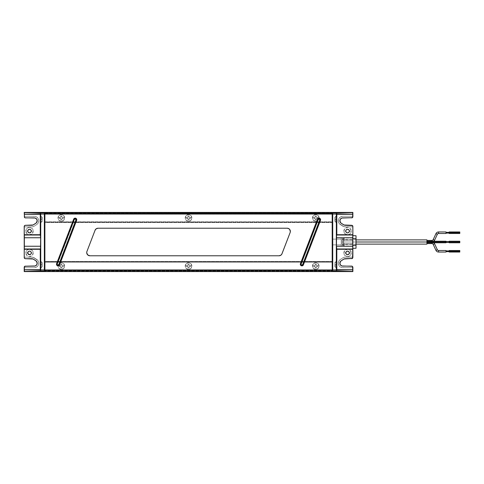 <?xml version="1.0" encoding="UTF-8"?>
<svg xmlns="http://www.w3.org/2000/svg" width="484" height="484" viewBox="0 0 484 484"><rect width="100%" height="100%" fill="white"/><g stroke="black" fill="none" stroke-linecap="round" stroke-linejoin="round"><path stroke-width="0.36" stroke-dasharray="2.42 1.81" d="M61.317 262.848A3.219 3.219 0 0 1 64.535 266.067L62.061 265.51L61.764 264.107L60.869 264.107L60.573 265.51L58.098 266.067A3.219 3.219 0 0 1 61.317 262.848A3.219 3.219 0 0 0 58.098 266.067A3.219 3.219 0 0 0 61.317 269.286L61.317 269.406A3.34 3.34 0 0 1 57.983 265.855A3.34 3.34 0 0 1 61.317 262.727L61.317 262.727A3.34 3.34 0 0 1 64.656 266.067A3.34 3.34 0 0 1 61.317 269.406L61.317 269.286A3.219 3.219 0 0 1 58.098 266.067L60.458 265.571L60.869 264.107L61.764 264.107L61.813 265.208L63.277 265.619L63.277 266.509L61.958 266.708L61.764 268.027L60.869 268.027L60.675 266.708L59.357 266.509L59.357 265.619L59.357 266.509L60.204 266.509A0.665 0.665 0 0 1 60.869 267.18L60.869 268.027L61.764 268.027L61.764 267.18A0.665 0.665 0 0 1 62.43 266.509L63.277 266.509L63.277 265.619L62.43 265.619A0.665 0.665 0 0 1 61.764 264.954L61.764 264.107L60.869 264.107L61.764 264.107L61.958 265.426L63.277 265.619L63.277 266.509L61.958 266.708L61.764 268.027L60.869 268.027L60.675 266.708L59.357 266.509L59.357 266.067L59.357 266.509L60.76 266.805L60.869 268.027L61.764 268.027L62.061 266.623L64.535 266.067A3.219 3.219 0 0 1 61.317 269.286A3.219 3.219 0 0 0 64.535 266.067A3.219 3.219 0 0 0 61.317 262.848M315.762 262.848A3.219 3.219 0 0 1 318.98 266.067L316.5 265.51L316.203 264.107L315.314 264.107L315.017 265.51L312.543 266.067A3.219 3.219 0 0 1 315.762 262.848A3.219 3.219 0 0 0 312.543 266.067A3.219 3.219 0 0 0 315.762 269.286L315.762 269.406A3.34 3.34 0 0 1 312.422 266.067A3.34 3.34 0 0 1 315.762 262.727L315.762 262.727A3.34 3.34 0 0 1 319.101 266.067A3.34 3.34 0 0 1 315.762 269.406L315.762 269.286A3.219 3.219 0 0 1 312.543 266.067L314.902 265.571L315.314 264.107L316.203 264.107L316.258 265.208L317.722 265.619L317.722 266.509L316.403 266.708L316.203 268.027L315.314 268.027L315.12 266.708L313.795 266.509L313.795 265.619L313.795 266.509L314.648 266.509A0.665 0.665 0 0 1 315.314 267.18L315.314 268.027L316.203 268.027L316.203 267.18A0.665 0.665 0 0 1 316.875 266.509L317.722 266.509L317.722 265.619L316.875 265.619A0.665 0.665 0 0 1 316.203 264.954L316.203 264.107L315.314 264.107L316.203 264.107L316.403 265.426L317.722 265.619L317.722 266.509L316.403 266.708L316.203 268.027L315.314 268.027L315.12 266.708L313.795 266.509L313.795 266.067L313.795 266.509L315.199 266.805L315.314 268.027L316.203 268.027L316.5 266.623L318.98 266.067A3.219 3.219 0 0 1 315.762 269.286A3.219 3.219 0 0 0 318.98 266.067A3.219 3.219 0 0 0 315.762 262.848M188.536 262.848A3.219 3.219 0 0 1 191.755 266.067L189.28 265.51L188.984 264.107L188.094 264.107L187.798 265.51L185.318 266.067A3.219 3.219 0 0 1 188.536 262.848A3.219 3.219 0 0 0 185.318 266.067A3.219 3.219 0 0 0 188.536 269.286L188.536 269.406A3.34 3.34 0 0 1 185.197 266.067A3.34 3.34 0 0 1 188.536 262.727L188.536 262.727A3.34 3.34 0 0 1 191.876 266.067A3.34 3.34 0 0 1 188.536 269.406L188.536 269.286A3.219 3.219 0 0 1 185.318 266.067L187.683 265.571L188.094 264.107L188.984 264.107L189.032 265.208L190.502 265.619L190.502 266.509L189.177 266.708L188.984 268.027L188.094 268.027L187.895 266.708L186.576 266.509L186.576 265.619L186.576 266.509L187.423 266.509A0.665 0.665 0 0 1 188.094 267.18L188.094 268.027L188.984 268.027L188.984 267.18A0.665 0.665 0 0 1 189.649 266.509L190.502 266.509L190.502 265.619L189.649 265.619A0.665 0.665 0 0 1 188.984 264.954L188.984 264.107L188.094 264.107L188.984 264.107L189.177 265.426L190.502 265.619L190.502 266.509L189.177 266.708L188.984 268.027L188.094 268.027L187.895 266.708L186.576 266.509L186.576 266.067L186.576 266.509L187.98 266.805L188.094 268.027L188.984 268.027L189.28 266.623L191.755 266.067A3.219 3.219 0 0 1 188.536 269.286A3.219 3.219 0 0 0 191.755 266.067A3.219 3.219 0 0 0 188.536 262.848M188.536 214.714A3.219 3.219 0 0 1 191.755 217.933L189.28 217.376L188.984 215.973L188.094 215.973L187.798 217.376L185.318 217.933A3.219 3.219 0 0 1 188.536 214.714A3.219 3.219 0 0 0 185.318 217.933A3.219 3.219 0 0 0 188.536 221.152L188.536 221.273A3.34 3.34 0 0 1 185.197 217.933A3.34 3.34 0 0 1 188.536 214.593L188.536 214.593A3.34 3.34 0 0 1 191.876 217.933A3.34 3.34 0 0 1 188.536 221.273L188.536 221.152A3.219 3.219 0 0 1 185.318 217.933L187.683 217.437L188.094 215.973L188.984 215.973L189.032 217.074L190.502 217.491L190.502 218.381L189.177 218.574L188.984 219.893L188.094 219.893L187.895 218.574L186.576 218.381L186.576 217.491L186.576 218.381L187.423 218.381A0.665 0.665 0 0 1 188.094 219.046L188.094 219.893L188.984 219.893L188.984 219.046A0.665 0.665 0 0 1 189.649 218.381L190.502 218.381L190.502 217.491L189.649 217.491A0.665 0.665 0 0 1 188.984 216.82L188.984 215.973L188.094 215.973L188.984 215.973L189.177 217.292L190.502 217.491L190.502 218.381L189.177 218.574L188.984 219.893L188.094 219.893L187.895 218.574L186.576 218.381L186.576 217.933L186.576 218.381L187.98 218.677L188.094 219.893L188.984 219.893L189.28 218.49L191.755 217.933A3.219 3.219 0 0 1 188.536 221.152A3.219 3.219 0 0 0 191.755 217.933A3.219 3.219 0 0 0 188.536 214.714M61.317 214.714A3.219 3.219 0 0 1 64.535 217.933L62.061 217.376L61.764 215.973L60.869 215.973L60.573 217.376L58.098 217.933A3.219 3.219 0 0 1 61.317 214.714A3.219 3.219 0 0 0 58.098 217.933A3.219 3.219 0 0 0 61.317 221.152L61.317 221.273A3.34 3.34 0 0 1 57.977 217.933A3.34 3.34 0 0 1 61.317 214.593L61.317 214.593A3.34 3.34 0 0 1 64.656 217.933A3.34 3.34 0 0 1 61.317 221.273L61.317 221.152A3.219 3.219 0 0 1 58.098 217.933L60.458 217.437L60.869 215.973L61.764 215.973L61.813 217.074L63.277 217.491L63.277 218.381L61.958 218.574L61.764 219.893L60.869 219.893L60.675 218.574L59.357 218.381L59.357 217.491L59.357 218.381L60.204 218.381A0.665 0.665 0 0 1 60.869 219.046L60.869 219.893L61.764 219.893L61.764 219.046A0.665 0.665 0 0 1 62.43 218.381L63.277 218.381L63.277 217.491L62.43 217.491A0.665 0.665 0 0 1 61.764 216.82L61.764 215.973L60.869 215.973L61.764 215.973L61.958 217.292L63.277 217.491L63.277 218.381L61.958 218.574L61.764 219.893L60.869 219.893L60.675 218.574L59.357 218.381L59.357 217.933L59.357 218.381L60.76 218.677L60.869 219.893L61.764 219.893L62.061 218.49L64.535 217.933A3.219 3.219 0 0 1 61.317 221.152A3.219 3.219 0 0 0 64.535 217.933A3.219 3.219 0 0 0 61.317 214.714M315.762 214.714A3.219 3.219 0 0 1 318.98 217.933L316.5 217.376L316.203 215.973L315.314 215.973L315.017 217.376L312.543 217.933A3.219 3.219 0 0 1 315.762 214.714A3.219 3.219 0 0 0 312.543 217.933A3.219 3.219 0 0 0 315.762 221.152L315.762 221.273A3.34 3.34 0 0 1 312.422 217.933A3.34 3.34 0 0 1 315.762 214.593L315.762 214.593A3.34 3.34 0 0 1 319.095 218.145A3.34 3.34 0 0 1 315.762 221.273L315.762 221.152A3.219 3.219 0 0 1 312.543 217.933L314.902 217.437L315.314 215.973L316.203 215.973L316.258 217.074L317.722 217.491L317.722 218.381L316.403 218.574L316.203 219.893L315.314 219.893L315.12 218.574L313.795 218.381L313.795 217.491L313.795 218.381L314.648 218.381A0.665 0.665 0 0 1 315.314 219.046L315.314 219.893L316.203 219.893L316.203 219.046A0.665 0.665 0 0 1 316.875 218.381L317.722 218.381L317.722 217.491L316.875 217.491A0.665 0.665 0 0 1 316.203 216.82L316.203 215.973L315.314 215.973L316.203 215.973L316.403 217.292L317.722 217.491L317.722 218.381L316.403 218.574L316.203 219.893L315.314 219.893L315.12 218.574L313.795 218.381L313.795 217.933L313.795 218.381L315.12 218.574L315.314 219.893L316.203 219.893L316.5 218.49L318.98 217.933A3.219 3.219 0 0 1 315.762 221.152A3.219 3.219 0 0 0 318.98 217.933A3.219 3.219 0 0 0 315.762 214.714M44.353 212.615L332.72 212.422L332.72 271.578L44.353 271.578L44.353 271.046L332.72 271.046L332.72 271.578L44.353 271.578L44.353 212.748L44.353 221.515L44.353 217.933L44.353 220.692L44.885 220.692L44.353 220.692L44.353 219.554L44.885 219.554L44.885 217.933L44.353 218.254L44.353 217.286L44.353 266.702L44.353 265.746L44.353 266.067L44.885 265.746L44.353 266.067L44.885 266.067L44.885 263.308L44.353 263.308L44.353 266.067L44.353 262.461L44.353 271.385M44.353 266.642L44.353 266.962L44.885 266.642L44.353 266.642L44.353 269.673L44.353 266.666L44.885 266.642L44.885 269.673L44.885 262.461L44.885 271.578L332.193 271.578L332.193 262.461L332.193 266.067L332.72 265.746L332.193 266.067L332.72 266.067L332.72 263.308L332.193 263.308L332.193 267.331L332.72 266.962L332.193 266.642L332.193 269.673L332.193 216.663L332.72 216.663L332.72 217.068L332.193 217.068L332.193 214.327L332.193 220.692L332.193 219.554L332.72 219.554L332.72 220.692L332.193 220.692L332.72 220.692L332.72 217.933L332.193 217.933L332.193 221.539L332.193 214.049L44.885 214.049L44.885 212.422L332.193 212.422L44.885 212.422L44.885 221.539L44.885 217.068L44.353 217.068L44.353 216.663L44.885 216.663L44.885 217.352L44.885 214.327L44.885 267.023L44.353 267.023L44.353 214.327L44.353 217.298L44.885 217.28L44.885 216.663L44.353 216.663L44.353 217.28L44.885 217.358L44.353 217.038L44.353 217.358L44.353 216.977L44.885 216.977L44.353 214.648L44.353 217.038L44.885 217.038L44.885 214.648L44.353 214.648L44.885 214.327L44.353 214.648L44.885 214.327L44.885 215.707L44.353 215.707L44.353 216.977L44.885 216.977L44.885 266.702L44.353 266.642M44.353 222.198L332.72 222.174L332.72 222.495L44.353 222.495L44.353 222.174L332.72 222.174L44.353 222.174L332.72 222.174L332.72 221.86L44.353 221.86L44.353 222.174M44.353 261.826L44.353 270.52L332.72 270.52L332.72 270.834L44.353 271.046L332.72 271.046L44.353 270.834L44.353 270.52L332.72 270.52L44.353 270.52L332.72 270.52L332.72 270.199L44.353 270.199L332.72 270.199L332.72 262.14L44.353 262.14L332.72 262.14L332.72 261.826L44.353 261.826L332.72 261.826L44.353 261.826L44.353 261.505L332.72 261.505L332.72 261.826L44.353 261.826M282.003 253.743L290.333 231.794L289.795 229.597L287.938 228.309L98.04 228.218L96.237 228.775L95.07 230.257L86.745 252.206L87.283 254.403L88.421 255.419L89.903 255.782L279.51 255.746L280.835 255.225L282.003 253.743L290.146 232.538A3.182 3.182 0 0 0 290.146 232.532M313.795 217.491L314.648 217.491L313.795 217.491M315.12 217.292L315.314 216.82A0.665 0.665 0 0 1 314.648 217.491L315.12 217.292M315.314 216.82L315.314 215.973L315.314 216.82M59.357 217.491L60.204 217.491L59.357 217.491M60.675 217.292L60.869 216.82A0.665 0.665 0 0 1 60.204 217.491L60.675 217.292M60.869 216.82L60.869 215.973L60.869 216.82M186.576 217.491L187.423 217.491L186.576 217.491M187.895 217.292L188.094 216.82A0.665 0.665 0 0 1 187.423 217.491L187.895 217.292M188.094 216.82L188.094 215.973L188.094 216.82M95.07 230.257L86.932 251.462A3.182 3.182 0 0 0 86.932 251.468M89.903 255.782L279.038 255.782M287.175 228.218L98.04 228.218M186.576 265.619L187.423 265.619L186.576 265.619M187.895 265.426L188.094 264.954A0.665 0.665 0 0 1 187.423 265.619L187.895 265.426M188.094 264.954L188.094 264.107L188.094 264.954M313.795 265.619L314.648 265.619L313.795 265.619M315.12 265.426L315.314 264.954A0.665 0.665 0 0 1 314.648 265.619L315.12 265.426M315.314 264.954L315.314 264.107L315.314 264.954M59.357 265.619L60.204 265.619L59.357 265.619M60.675 265.426L60.869 264.954A0.665 0.665 0 0 1 60.204 265.619L60.675 265.426M60.869 264.954L60.869 264.107L60.869 264.954M332.193 212.422L332.193 214.049L332.193 212.422L44.885 212.422L332.193 212.422M44.353 271.264L44.353 262.782L44.885 262.782L44.353 262.461L44.885 262.461L44.353 262.461L44.885 262.461L44.353 262.461L44.353 262.981L44.885 262.981L44.885 263.877L44.353 263.877L44.885 263.877L44.885 264.288L44.353 264.445L44.885 264.445L44.353 264.445L44.353 263.308L44.885 263.308L44.885 264.445L44.353 264.288L44.353 262.981L44.885 262.981L44.885 262.461L44.885 269.951L332.193 269.951L332.193 271.578L44.885 271.578L44.885 269.951L332.193 269.951L332.193 262.461L332.72 262.461L332.193 262.782L332.72 262.782L332.72 271.385M332.72 262.461L332.193 262.461L332.72 262.461L332.193 262.461L332.193 262.981L332.72 262.981L332.72 262.461M332.72 212.615L332.72 221.515L332.72 217.933L332.193 218.254L332.193 217.933L332.72 218.254L332.72 217.54L332.193 217.54L332.193 218.254L332.72 218.254L332.72 216.027L332.72 217.02L332.193 216.977L332.193 216.663L332.193 217.28L332.72 217.068L332.72 217.54L332.193 217.54L332.193 217.068L332.72 217.068L332.72 216.663L332.193 216.663L332.193 215.707L332.72 215.707L332.72 216.027L332.193 215.707L332.193 217.358L332.72 217.28L332.72 269.352L332.72 267.973L332.193 268.293L332.72 268.293L332.72 269.673L332.72 269.352L332.193 269.673L332.193 269.352L332.72 269.673L332.193 269.673L332.72 269.352L332.72 266.962L332.193 266.962L332.193 269.352L332.193 267.023L332.72 267.023L332.72 267.337L332.193 267.023L332.193 216.977L332.72 216.977L332.72 266.702L332.193 266.72L332.72 266.642L332.193 266.72L332.193 267.337L332.193 266.932L332.72 266.932L332.72 267.337L332.72 266.46L332.72 266.932L332.193 266.932L332.193 266.46L332.72 266.46L332.72 265.746L332.193 265.746L332.193 266.46L332.72 266.46L332.72 262.981L332.72 263.877L332.193 263.877L332.193 262.981L332.72 262.981L332.72 262.473L332.72 271.264L332.72 213.801L44.353 213.801L44.353 221.86L332.72 221.86L332.72 213.48L44.353 213.48L44.353 213.801L332.72 213.801L332.72 213.48L44.353 213.48L332.72 213.48L44.353 213.48L44.353 213.166L332.72 213.166L332.72 213.48L332.72 212.954L44.353 212.954L332.72 213.166L44.353 212.954L44.353 212.422L332.72 212.422L332.72 221.539L332.72 221.019L332.193 221.019L332.193 219.712L332.72 219.554L332.193 219.554L332.72 219.712L332.72 220.123L332.193 220.123L332.72 220.123L332.72 221.019L332.193 221.019L332.193 221.539L332.72 221.539L332.193 221.539L332.72 221.539L332.193 221.539L332.72 221.218L332.193 221.218L332.193 214.049L44.885 214.049L44.885 221.218L44.353 221.218L44.353 212.736M332.72 264.288L332.193 264.288L332.193 263.877L332.72 263.877L332.193 264.445L332.72 264.445L332.72 263.308L332.72 264.445L332.193 264.445L332.193 263.308L332.72 263.308L332.72 264.288M332.72 267.337L332.72 267.973L332.72 267.337L332.193 267.337M332.72 215.392L332.72 214.327L332.72 214.648L332.193 214.327L332.193 214.648L332.72 214.327L332.72 215.392M332.193 214.327L332.72 214.327L332.193 214.327M332.72 217.038L332.72 214.648L332.72 217.038L332.193 217.038L332.72 217.358L332.72 217.038M188.536 221.273L186.177 220.293L185.197 217.933L186.177 215.574L188.536 214.593L190.902 215.574L191.876 217.933L190.902 220.293L188.536 221.273M61.317 221.273L58.957 220.293L57.977 217.933L58.957 215.574L61.317 214.593L63.676 215.574L64.656 217.933L63.676 220.293L61.317 221.273M315.762 221.273L313.396 220.293L312.422 217.933L313.396 215.574L315.762 214.593L318.121 215.574L319.101 217.933L318.121 220.293L315.762 221.273M44.885 212.736L332.193 212.736L44.885 212.736M44.885 221.539L44.353 221.539L44.885 221.218L44.353 221.539L44.885 221.539L44.885 221.019L44.353 221.019L44.353 221.539L44.885 221.539M44.353 221.019L44.353 220.123L44.885 220.123L44.885 221.019L44.353 221.019M44.353 219.712L44.885 219.712L44.885 220.123L44.353 220.123L44.885 219.554L44.353 219.712M44.353 217.933L44.885 218.254L44.353 217.933M44.353 217.54L44.353 218.254L44.885 218.254L44.885 217.54L44.353 217.54L44.353 217.068L44.885 217.068L44.885 217.54L44.353 217.54M44.353 267.337L44.885 267.023L44.885 268.293L44.353 268.293L44.885 268.293L44.885 269.673L44.885 266.962L44.353 266.962L44.353 269.352L44.353 266.932L44.885 266.932L44.885 267.337L44.885 266.72L44.353 266.72L44.353 267.337L44.885 267.337M44.353 269.352L44.353 269.673L44.885 269.352L44.353 269.352M44.885 269.673L44.353 269.673L44.885 269.673M44.353 266.46L44.885 266.46L44.885 266.932L44.353 266.932L44.885 265.746L44.353 265.746L44.353 266.46M332.193 271.264L44.885 271.264L332.193 271.264M44.885 271.578L332.193 271.578L44.885 271.578M61.317 269.406L58.957 268.426L57.977 266.067L58.957 263.707L61.317 262.727L63.676 263.707L64.656 266.067L63.676 268.426L61.317 269.406M315.762 269.406L313.396 268.426L312.422 266.067L313.396 263.707L315.762 262.727L318.121 263.707L319.101 266.067L318.121 268.426L315.762 269.406M188.536 269.406L186.177 268.426L185.197 266.067L186.177 263.707L188.536 262.727L190.902 263.707L191.876 266.067L190.902 268.426L188.536 269.406M332.72 212.748L332.72 271.252M332.72 222.495L44.353 222.495L44.353 261.505L332.72 261.505L332.72 222.495M75.165 219.095A0.635 0.635 0 0 1 75.758 219.96L76.055 220.075A0.956 0.956 0 0 0 75.165 218.774L75.758 219.96L58.661 264.5L57.844 264.863L57.475 264.04L74.572 219.5L75.165 219.095L74.881 218.816L74.276 219.391L57.179 263.925L57.729 265.159L58.963 264.609L76.055 220.075L75.952 219.191L75.165 218.774A0.956 0.956 0 0 0 74.276 219.391L57.179 263.925A0.956 0.956 0 0 0 57.729 265.159A0.956 0.956 0 0 0 58.963 264.609L76.055 220.075L75.758 219.96L58.661 264.5L58.963 264.609L58.661 264.5A0.635 0.635 0 0 1 57.844 264.863A0.635 0.635 0 0 1 57.475 264.04L57.179 263.925L57.475 264.04L74.572 219.5L74.276 219.391L74.572 219.5A0.635 0.635 0 0 1 75.165 219.095M319.004 219.095A0.635 0.635 0 0 1 319.603 219.96L319.9 220.075A0.956 0.956 0 0 0 319.004 218.774L318.115 219.391L301.018 263.925L301.568 265.159L302.803 264.609L319.9 220.075L319.791 219.191L319.004 218.774A0.956 0.956 0 0 0 318.115 219.391L318.411 219.5A0.635 0.635 0 0 1 319.004 219.095L319.603 219.96L302.506 264.5A0.635 0.635 0 0 1 301.683 264.863A0.635 0.635 0 0 1 301.314 264.04L318.411 219.5L318.115 219.391L301.018 263.925L301.314 264.04L301.018 263.925A0.956 0.956 0 0 0 301.568 265.159A0.956 0.956 0 0 0 302.803 264.609L302.506 264.5L302.803 264.609L319.9 220.075L319.603 219.96L302.506 264.5L301.683 264.863L301.314 264.04L318.411 219.5L319.004 219.095M352.8 237.759L341.214 237.759L341.214 246.241L341.214 237.759L352.8 237.759L352.8 246.241L341.214 246.241L352.8 246.241M332.72 244.862L332.72 239.138L341.214 239.138L341.214 244.862L332.72 244.862L332.72 239.138L332.72 244.862L341.214 244.862L341.214 239.138L332.72 239.138L332.72 244.862M334.934 266.811L334.934 262.57L335.2 266.811L335.2 262.57L336.259 261.505L336.259 267.87L335.2 266.811L336.259 267.87L336.525 261.505L336.525 267.87L336.525 261.505L336.525 264.688L334.934 264.688L336.525 264.688L336.525 268.396L336.525 264.688L334.934 264.688L336.525 264.688L336.525 260.979L336.525 267.809L336.525 261.505L336.259 267.87L336.259 261.505L335.2 262.57L335.2 266.811L334.934 262.57L334.934 266.811L336.652 268.396M334.934 217.189L334.934 221.43L335.2 217.189L334.934 221.43L334.934 219.312L336.525 219.312L334.934 219.312L336.525 219.312L336.525 223.021L336.525 219.312L334.934 219.312L334.934 217.189L335.2 221.43L336.259 222.495L336.259 216.13L335.2 217.189L336.259 216.13L336.525 222.495L336.525 215.604L336.525 222.495L336.525 216.13L336.525 222.495L336.259 216.13L336.259 222.495L335.2 221.43L335.2 217.189L334.934 221.43L334.934 217.189L336.652 215.604M349.369 231.08A1.803 1.803 0 0 1 347.566 232.883A1.803 1.803 0 0 1 345.764 231.08L343.852 231.08A3.709 3.709 0 0 0 347.566 234.788A3.709 3.709 0 0 0 351.275 231.08L349.369 231.08L351.275 231.08L350.991 232.501L349.623 234.165L347.566 234.788L344.941 233.705L343.852 231.08L344.941 228.454L347.566 227.371L350.186 228.454L351.275 231.08A3.709 3.709 0 0 0 347.566 227.371A3.709 3.709 0 0 0 343.852 231.08L345.764 231.08A1.803 1.803 0 0 1 347.566 229.277A1.803 1.803 0 0 1 349.23 231.769M349.369 252.92A1.803 1.803 0 0 1 347.566 254.723A1.803 1.803 0 0 1 345.764 252.92L343.852 252.92A3.709 3.709 0 0 0 347.566 256.629A3.709 3.709 0 0 0 351.275 252.92L349.369 252.92L351.275 252.92L350.991 254.342L349.623 256.006L347.566 256.629L344.941 255.546L343.852 252.92L344.941 250.295L347.566 249.212L350.186 250.295L351.275 252.92A3.709 3.709 0 0 0 347.566 249.212A3.709 3.709 0 0 0 343.852 252.92L345.764 252.92A1.803 1.803 0 0 1 347.566 251.117A1.803 1.803 0 0 1 349.369 252.92M346.877 232.743A1.803 1.803 0 0 0 347.566 232.883M352.866 267.706L342.073 267.652L340.089 266.805L339.09 265.77L338.322 263.756L338.576 261.614L339.798 259.841L342.739 257.893L344.735 257.155L352.866 257.107L345.443 257.107A5.034 5.034 0 0 0 342.739 257.893L340.373 259.406A4.507 4.507 0 0 0 342.793 267.706L352.866 267.706L342.793 267.706A4.507 4.507 0 0 1 340.373 259.406L342.739 257.893A5.034 5.034 0 0 1 345.443 257.107L352.866 257.107L344.735 257.155L342.739 257.893L339.798 259.841L338.576 261.614L338.322 263.756L339.09 265.77L340.089 266.805L342.073 267.652L352.878 267.706M352.866 248.359L352.866 235.641L352.866 248.359M352.866 226.893L344.033 226.694L339.296 223.638L338.376 221.69L338.467 219.536L339.09 218.23L340.706 216.808L342.793 216.294L352.866 216.294L342.793 216.294A4.507 4.507 0 0 0 340.373 224.594L342.739 226.107A5.034 5.034 0 0 0 345.443 226.893A5.034 5.034 0 0 1 342.739 226.107L340.373 224.594A4.507 4.507 0 0 1 342.793 216.294L352.878 216.294L342.793 216.294L340.706 216.808L339.09 218.23L338.467 219.536L338.376 221.69L339.296 223.638L344.033 226.694L352.866 226.893M352.806 237.844L352.806 246.156M340.851 261.027L344.959 258.734L351.808 258.698L345.443 258.698A3.449 3.449 0 0 0 343.592 259.236L341.226 260.743A2.916 2.916 0 0 0 342.793 266.121L351.814 266.121L342.793 266.121M343.592 224.764A3.449 3.449 0 0 0 345.443 225.302L351.808 225.302L344.959 225.266L341.226 223.257L343.592 224.764M341.873 218.03L351.814 217.879L342.793 217.879A2.916 2.916 0 0 0 341.226 223.257L340.851 222.973M347.917 232.846A1.803 1.803 0 0 0 349.061 232.084M340.53 261.366L339.901 263.562L340.397 264.863L341.444 265.789M341.873 265.97L342.327 266.079M340.53 222.634L339.901 220.438L340.397 219.137L341.444 218.211M341.214 237.844L341.214 246.156L341.214 237.844M341.214 244.862L341.214 239.138L341.214 244.862M42.144 217.189L42.144 221.43L41.878 217.189L41.878 221.43L40.819 222.495L40.819 216.13L41.878 217.189L40.819 216.13L40.553 222.495L40.553 216.13L40.553 222.495L40.553 219.312L42.144 219.312L40.553 219.312L40.553 215.604L40.553 219.312L42.144 219.312L40.553 219.312L40.553 223.021L40.553 216.191L40.553 222.495L40.819 216.13L40.819 222.495L41.878 221.43L41.878 217.189L42.144 221.43L42.144 217.189L40.426 215.604M42.144 266.811L42.144 262.57L41.878 266.811L42.144 262.57L42.144 264.688L40.553 264.688L42.144 264.688L40.553 264.688L40.553 260.979L40.553 264.688L42.144 264.688L42.144 266.811L41.878 262.57L40.819 261.505L40.819 267.87L41.878 266.811L40.819 267.87L40.553 261.505L40.553 268.396L40.553 261.505L40.553 267.87L40.553 261.505L40.819 267.87L40.819 261.505L41.878 262.57L41.878 266.811L42.144 262.57L42.144 266.811L40.426 268.396M27.709 252.92A1.803 1.803 0 0 1 29.512 251.117A1.803 1.803 0 0 1 31.315 252.92L33.221 252.92A3.709 3.709 0 0 0 29.512 249.212A3.709 3.709 0 0 0 25.803 252.92L27.709 252.92L25.803 252.92L26.082 251.498L27.449 249.835L29.512 249.212L32.138 250.295L33.221 252.92L32.138 255.546L29.512 256.629L26.886 255.546L25.803 252.92A3.709 3.709 0 0 0 29.512 256.629A3.709 3.709 0 0 0 33.221 252.92L31.315 252.92A1.803 1.803 0 0 1 29.512 254.723A1.803 1.803 0 0 1 27.848 252.231M27.709 231.08A1.803 1.803 0 0 1 29.512 229.277A1.803 1.803 0 0 1 31.315 231.08L33.221 231.08A3.709 3.709 0 0 0 29.512 227.371A3.709 3.709 0 0 0 25.803 231.08L27.709 231.08L25.803 231.08L26.082 229.658L27.449 227.994L29.512 227.371L32.138 228.454L33.221 231.08L32.138 233.705L29.512 234.788L26.886 233.705L25.803 231.08A3.709 3.709 0 0 0 29.512 234.788A3.709 3.709 0 0 0 33.221 231.08L31.315 231.08A1.803 1.803 0 0 1 29.512 232.883A1.803 1.803 0 0 1 27.709 231.08M30.202 251.256A1.803 1.803 0 0 0 29.512 251.117M44.353 271.578L44.353 212.422L44.353 271.578M24.212 216.294L35.005 216.348L36.373 216.808L37.988 218.23L38.756 220.244L38.502 222.386L37.28 224.159L34.34 226.107L32.343 226.845L24.212 226.893L31.629 226.893A5.034 5.034 0 0 0 34.34 226.107L36.705 224.594A4.507 4.507 0 0 0 34.285 216.294L24.212 216.294L34.285 216.294A4.507 4.507 0 0 1 36.705 224.594L34.34 226.107A5.034 5.034 0 0 1 31.629 226.893L24.206 226.893L32.343 226.845L34.34 226.107L37.28 224.159L38.502 222.386L38.756 220.244L37.988 218.23L36.373 216.808L35.005 216.348L24.2 216.294M24.212 257.107L33.039 257.306L37.782 260.362L38.702 262.31L38.611 264.464L37.988 265.77L36.373 267.192L34.285 267.706L24.212 267.706L34.285 267.706A4.507 4.507 0 0 0 36.705 259.406L34.34 257.893A5.034 5.034 0 0 0 31.629 257.107A5.034 5.034 0 0 1 34.34 257.893L36.705 259.406A4.507 4.507 0 0 1 34.285 267.706L24.2 267.706L34.285 267.706L36.373 267.192L37.988 265.77L38.611 264.464L38.702 262.31L37.782 260.362L33.039 257.306L24.206 257.107M36.221 222.973L32.119 225.266L25.271 225.302L31.629 225.302A3.449 3.449 0 0 0 33.487 224.764L35.852 223.257A2.916 2.916 0 0 0 34.285 217.879L25.259 217.879L34.285 217.879M33.487 259.236A3.449 3.449 0 0 0 31.629 258.698L25.271 258.698L32.119 258.734L35.852 260.743L33.487 259.236M35.205 265.97L25.259 266.121L34.285 266.121A2.916 2.916 0 0 0 35.852 260.743L36.221 261.027M29.161 251.154A1.803 1.803 0 0 0 28.011 251.916M36.548 222.634L37.177 220.438L36.681 219.137L35.634 218.211M35.205 218.03L34.751 217.921M36.548 261.366L37.177 263.562L36.681 264.863L35.634 265.789M343.513 242L343.513 239.562L343.513 242L342.242 242L356.024 242L356.024 239.671L356.024 242L343.513 242L343.513 239.562L343.513 242L356.024 242L356.024 239.671L356.024 244.329L356.024 242L343.513 242L343.513 244.438L343.513 242L342.242 242L342.242 238.927L342.242 242L343.622 242L342.242 242L342.242 245.382L342.242 238.618L342.242 245.382L342.242 238.618L342.242 242L343.622 242L343.622 245.382L343.622 238.618L343.622 242L342.242 242L343.513 242L343.513 244.438L343.513 242M352.842 243.839L352.842 238.043L352.842 240.161L344.197 240.161L352.763 240.161L344.197 240.161L344.197 238.043L344.197 240.161L343.622 241.062L343.622 245.624L343.622 238.376L343.622 242.938L344.197 243.839L352.842 243.839L352.842 245.957L352.842 238.043L352.842 243.839L344.197 243.839L344.197 245.957L344.197 243.839L343.622 242.938L343.622 241.062L344.197 240.161L343.622 241.062L343.622 238.376L343.622 241.062L344.197 240.161L344.197 238.043L344.197 240.161L352.842 240.161L352.842 243.839M352.763 243.839L344.197 243.839L343.622 242.938L343.622 245.624L343.622 242.938L344.197 243.839L344.197 245.957L344.197 243.839L352.763 243.839M352.842 238.485L352.842 245.515L352.842 238.485L356.024 238.515L356.024 235.75L356.024 238.515L352.842 238.485M352.842 248.359L352.842 245.515L356.024 245.485L356.024 248.25L356.024 238.515L356.024 245.485L352.842 245.515L352.842 248.359M356.024 242L356.024 244.329L356.024 242L342.121 242L356.024 242M343.622 242L343.622 238.618L343.622 242M342.242 242L342.242 245.073L342.242 242M342.121 242L342.121 239.882L342.121 244.118L342.121 242L342.121 244.118L342.121 242L426.936 242L342.121 242M426.936 239.882L426.936 242.768L426.936 242L446.018 242L426.936 242L426.936 239.882M426.936 241.976L431.94 241.976L431.94 240.439L431.94 241.976A2.904 2.904 0 0 0 433.876 241.232A2.904 2.904 0 0 1 431.94 241.976L426.936 241.976L426.936 240.439L426.936 241.976M446.018 241.232L446.018 242.345L446.018 242L449.2 242L446.018 242L446.018 241.232M426.936 242.024L426.936 243.561L426.936 242.024L431.94 242.024L426.936 242.024M431.94 242.768L431.94 242.024L431.94 242.768M433.18 239.647L434.571 240.288L433.18 239.647M433.876 242.768A2.904 2.904 0 0 0 431.94 242.024A2.904 2.904 0 0 1 433.876 242.768M449.2 242L449.2 241.232L449.2 242L459.8 242L449.2 242L449.2 242.345L449.2 241.655L449.2 242.768L449.2 242M435.963 250.379L437.361 249.732L435.963 250.379M438.577 250.506L438.577 252.043L438.577 250.506M459.8 241.232L459.8 242L459.8 241.232M446.018 232.725L446.018 232.381L446.018 233.07L446.018 232.725L449.2 232.725L446.018 232.725L446.018 233.494L446.018 231.957L446.018 232.725M449.2 232.725L449.2 231.957L449.2 232.725L459.8 232.725L449.2 232.725L449.2 233.07L449.2 232.381L449.2 233.494L449.2 232.725M446.018 251.275L446.018 250.93L446.018 251.619L446.018 251.275L449.2 251.275L446.018 251.275L446.018 252.043L446.018 251.275M449.2 251.275L449.2 250.506L449.2 251.275L459.8 251.275L449.2 251.275L449.2 251.619L449.2 250.93L449.2 252.043L449.2 251.275M459.8 231.957L459.8 232.725L459.8 231.957M459.8 250.506L459.8 251.275L459.8 250.506M459.8 252.043L459.8 251.275L459.8 252.043M459.8 233.494L459.8 232.725L459.8 233.494M459.8 242.768L459.8 242L459.8 242.768M438.577 233.494L438.577 231.957L438.577 233.494M437.361 234.268L435.963 233.621L437.361 234.268M433.18 244.353L434.571 243.712L433.18 244.353M431.94 243.561L431.94 242.024L431.94 243.561M446.018 242.768L446.018 241.655L446.018 242.768M426.936 244.118L426.936 241.232L426.936 244.118M426.936 243.561L426.936 242.085L426.936 243.561M332.193 217.358L332.72 217.358M44.885 217.358L44.353 217.358M336.652 223.021L334.934 221.43M334.934 262.57L336.652 260.979M40.426 260.979L42.144 262.57M42.144 221.43L40.426 223.021M356.024 239.671L343.513 239.562L342.242 238.927M342.242 245.382L343.622 245.382M352.842 245.957L344.197 245.957L343.622 245.624M352.842 238.043L344.197 238.043L343.622 238.376M356.024 244.329L343.513 244.438L342.242 245.073M342.242 238.618L343.622 238.618M342.121 239.882L356.024 239.882M342.121 244.118L356.024 244.118"/><path stroke-width="0.73" d="M59.556 264.839L58.963 264.609A0.956 0.956 0 0 1 58.068 265.226L58.068 265.861A1.591 1.591 0 0 0 59.556 264.839L76.653 220.299L76.055 220.075L75.51 218.841L74.276 219.391L57.179 263.925L57.281 264.808L57.838 265.196L58.963 264.609L76.055 220.075L58.963 264.609L59.556 264.839L76.653 220.299A1.591 1.591 0 0 0 75.734 218.248A1.591 1.591 0 0 0 73.683 219.161L56.586 263.701L57.179 263.925L74.276 219.391L73.683 219.161L74.276 219.391A0.956 0.956 0 0 1 75.51 218.841A0.956 0.956 0 0 1 76.055 220.075L76.653 220.299L76.72 219.379L75.734 218.248L74.518 218.278L73.683 219.161L56.586 263.701A1.591 1.591 0 0 0 58.068 265.861L58.068 265.226A0.956 0.956 0 0 1 57.179 263.925L56.586 263.701L56.489 264.458L57.33 265.68L58.54 265.789L59.556 264.839M303.395 264.839L302.803 264.609A0.956 0.956 0 0 1 301.913 265.226L301.913 265.861A1.591 1.591 0 0 0 303.395 264.839L320.493 220.299L319.9 220.075L319.349 218.841L318.115 219.391L301.018 263.925L301.018 264.603L301.683 265.196L302.803 264.609L319.9 220.075L302.803 264.609L303.395 264.839L320.493 220.299A1.591 1.591 0 0 0 319.579 218.248A1.591 1.591 0 0 0 317.522 219.161L300.425 263.701L301.018 263.925L318.115 219.391L317.522 219.161L318.115 219.391A0.956 0.956 0 0 1 319.349 218.841A0.956 0.956 0 0 1 319.9 220.075L320.493 220.299L320.559 219.379L319.579 218.248L318.363 218.278L317.522 219.161L300.425 263.701A1.591 1.591 0 0 0 301.913 265.861L301.913 265.226A0.956 0.956 0 0 1 301.018 263.925L300.425 263.701L300.328 264.458L301.169 265.68L302.379 265.789L303.395 264.839M44.353 271.385L44.353 214.073L44.353 269.927L40.741 269.927L40.741 214.073L44.353 214.073L44.353 212.422L24.212 212.422L40.704 213.014L40.263 214.285L40.263 234.728L24.248 234.728L24.248 226.361L25.101 225.32L33.057 224.993L36.221 222.973L37.195 220.91L36.681 219.137L35.205 218.03L25.017 217.8L24.381 217.026L24.357 214.285L40.263 214.285L40.263 234.728L40.644 237.759L40.263 269.715L24.357 269.715L24.381 266.974L25.017 266.2L35.205 265.97L36.681 264.863L37.195 263.09L36.221 261.027L33.057 259.007L25.101 258.68L24.248 257.639L24.248 249.272L40.263 249.272L40.263 269.715L40.644 271.052L40.704 213.014L44.353 213.014L44.353 212.422L332.193 212.422L332.193 271.578L44.885 271.578L44.885 269.951L44.885 271.578L332.193 271.578L332.193 269.951L44.885 269.951L44.885 214.049L332.193 214.049L332.193 269.951L44.885 269.951L44.885 212.422L44.885 214.049L332.193 214.049L332.193 212.422L44.353 212.615M290.333 231.788A3.182 3.182 0 0 0 287.175 228.218L98.04 228.218L96.237 228.775A3.182 3.182 0 0 0 95.07 230.257A3.182 3.182 0 0 1 98.04 228.218A3.182 3.182 0 0 0 96.243 228.775M86.932 251.462L95.07 230.257L86.932 251.462A3.182 3.182 0 0 0 86.745 252.206L86.745 252.975A3.182 3.182 0 0 0 89.903 255.782A3.182 3.182 0 0 1 86.932 251.462L86.745 252.206M86.745 252.212A3.182 3.182 0 0 0 86.745 252.969L87.792 254.977L89.903 255.782L279.038 255.782L89.903 255.782M279.038 255.782A3.182 3.182 0 0 0 282.003 253.743A3.182 3.182 0 0 1 279.038 255.782L280.835 255.225L281.803 254.173L290.146 232.538L282.003 253.743M290.146 232.532A3.182 3.182 0 0 0 290.333 231.794L289.795 229.597L288.658 228.581L287.175 228.218A3.182 3.182 0 0 1 290.146 232.538L290.333 231.794M98.04 228.218L287.175 228.218M96.237 228.775L95.07 230.257M332.193 269.673L332.72 269.673L332.193 269.673M332.72 269.352L332.193 269.352L332.72 269.352M332.193 268.608L332.72 268.608L332.193 268.608M332.193 268.293L332.72 268.293L332.193 268.293M332.72 267.973L332.193 267.973L332.72 267.973M332.193 267.337L332.72 267.337L332.193 267.337M332.72 267.023L332.193 267.023L332.72 267.023M332.193 266.702L332.72 266.702L332.193 266.702M332.193 217.298L332.72 217.298L332.193 217.298M332.193 216.977L332.72 216.977L332.193 216.977M332.72 216.663L332.193 216.663L332.72 216.663M332.193 216.027L332.72 216.027L332.193 216.027M332.72 215.707L332.193 215.707L332.72 215.707M332.193 215.392L332.72 215.392L332.193 215.392M332.193 214.648L332.72 214.648L332.193 214.648M332.72 214.327L332.193 214.327L332.72 214.327M332.72 212.736L332.193 212.736L332.72 212.736L332.193 212.422L332.72 212.615M44.353 212.736L44.885 212.736L44.353 212.422L24.212 212.422L24.509 217.57L24.357 216.82L24.672 217.57L25.422 217.879L34.285 217.879A2.916 2.916 0 0 1 35.852 223.257L33.487 224.764A3.449 3.449 0 0 1 31.629 225.302L25.059 225.32L24.206 226.361L24.248 257.639L24.206 226.361L24.521 225.611L24.206 226.361L24.23 257.845L25.059 258.68L31.629 258.698A3.449 3.449 0 0 1 33.487 259.236L35.852 260.743A2.916 2.916 0 0 1 34.285 266.121L24.672 266.297L24.2 267.18L24.212 271.578L44.885 271.578L44.353 271.578L44.353 270.986L24.4 271.391L24.2 267.18L24.212 271.578L44.353 271.578L44.885 271.264L44.353 271.264M44.885 214.327L44.353 214.327L44.885 214.327M44.353 214.648L44.885 214.648L44.353 214.648M44.885 215.392L44.353 215.392L44.885 215.392M44.885 215.707L44.353 215.707L44.885 215.707M44.353 216.027L44.885 216.027L44.353 216.027M44.885 216.663L44.353 216.663L44.885 216.663M44.353 216.977L44.885 216.977L44.353 216.977M44.885 217.298L44.353 217.298L44.885 217.298M44.885 266.702L44.353 266.702L44.885 266.702M44.885 267.023L44.353 267.023L44.885 267.023M44.353 267.337L44.885 267.337L44.353 267.337M44.885 267.973L44.353 267.973L44.885 267.973M44.353 268.293L44.885 268.293L44.353 268.293M44.885 268.608L44.353 268.608L44.885 268.608M44.885 269.352L44.353 269.352L44.885 269.352M44.353 269.673L44.885 269.673L44.353 269.673M332.72 271.264L332.193 271.264L332.72 271.578L352.866 271.578L352.878 267.18L352.715 269.715L336.816 269.715L336.816 249.272L352.83 249.272L352.515 258.389L344.021 259.007L340.851 261.027L339.883 263.09L340.397 264.863L341.873 265.97L352.249 266.297L352.715 267.18L352.679 271.391L336.434 271.052L336.816 269.715L336.816 249.272L336.434 246.241L336.816 214.285L352.715 214.285L352.697 217.026L352.249 217.703L341.873 218.03L340.397 219.137L339.883 220.91L340.851 222.973L344.021 224.993L351.977 225.32L352.83 226.361L352.83 234.728L336.816 234.728L336.816 214.285L336.434 212.948L336.434 271.052L332.72 270.986L332.72 271.578L352.866 271.578L352.564 266.43L352.715 267.18L352.406 266.43L351.656 266.121L342.793 266.121A2.916 2.916 0 0 1 341.226 260.743L343.592 259.236A3.449 3.449 0 0 1 345.443 258.698L352.558 258.389L351.771 258.698L352.866 257.639L352.866 248.359L352.558 258.389L352.757 248.988L336.816 249.272L336.434 246.241L336.531 235.012L352.757 235.012L352.757 248.988L336.531 248.988L352.757 248.988L352.733 246.241L336.434 246.241L352.733 246.241L352.733 237.759L336.434 237.759L352.733 237.759L352.83 234.728L336.531 235.012L352.83 234.728L352.866 226.361L352.515 225.611L345.443 225.302A3.449 3.449 0 0 1 343.592 224.764L341.226 223.257A2.916 2.916 0 0 1 342.793 217.879L352.406 217.703L352.878 216.82L352.866 212.422L332.72 212.422L332.72 213.014L352.679 212.609L352.878 216.82L352.866 212.422L332.72 212.422L332.72 214.073L336.332 214.073L336.332 269.927L332.72 269.927L332.72 214.073L332.72 271.578L332.193 271.578L332.72 271.385M352.812 245.957L352.812 238.08M352.812 245.92L352.812 238.043M336.561 267.313L336.652 260.979L336.561 267.313M336.561 221.938L336.652 215.604L336.561 221.938M345.764 252.92A1.803 1.803 0 0 0 347.566 254.723A1.803 1.803 0 0 1 345.764 252.92A1.803 1.803 0 0 1 347.566 251.117A1.803 1.803 0 0 0 345.764 252.92L346.29 254.197L347.566 254.723L348.837 254.197L349.369 252.92L348.837 251.644L347.566 251.117L346.29 251.644L345.764 252.92M349.369 231.08A1.803 1.803 0 0 0 347.566 229.277A1.803 1.803 0 0 1 349.369 231.08A1.803 1.803 0 0 1 347.566 232.883L348.565 232.58L349.23 231.769L349.333 230.729L348.837 229.803L347.917 229.313L346.877 229.416L346.066 230.082L345.764 231.08A1.803 1.803 0 0 0 346.877 232.743L347.566 232.883A1.803 1.803 0 0 1 345.764 231.08A1.803 1.803 0 0 1 347.566 229.277A1.803 1.803 0 0 0 345.764 231.08L346.066 232.084L346.877 232.743M352.866 235.641L352.848 226.155L351.771 225.302L352.558 225.611L352.866 226.361L352.866 235.641M336.816 269.715L336.434 270.096L352.715 269.715L336.816 269.715M352.715 214.285L336.434 213.904L336.816 214.285L352.715 214.285M352.679 214.249L336.434 213.904L336.434 212.948L352.679 212.609L352.679 214.249M336.434 270.096L352.679 269.751L352.679 271.391L336.434 271.052L336.434 270.096M351.814 266.121L352.564 266.43L351.814 266.121M347.566 232.883A1.803 1.803 0 0 0 347.917 232.846M349.061 232.084A1.803 1.803 0 0 0 349.23 231.769M349.369 252.92A1.803 1.803 0 0 0 347.566 251.117A1.803 1.803 0 0 1 349.369 252.92A1.803 1.803 0 0 1 347.566 254.723A1.803 1.803 0 0 0 349.369 252.92M340.851 261.027L340.53 261.366M341.444 265.789L341.873 265.97M342.327 266.079L342.793 266.121M340.851 222.973L340.53 222.634M341.444 218.211L341.873 218.03M342.327 217.921L342.793 217.879M336.779 219.312L336.652 215.604L336.779 219.312M336.779 264.688L336.652 260.979L336.779 264.688M332.72 214.073L336.332 214.073L336.368 213.014L332.72 213.014L332.72 214.073M332.72 270.986L336.368 270.986L336.332 269.927L332.72 269.927L332.72 270.986M351.656 217.879L352.564 217.57L352.878 216.82L351.656 217.879M40.517 216.687L40.426 223.021L40.517 216.687M40.517 262.062L40.426 268.396L40.517 262.062M31.315 231.08A1.803 1.803 0 0 0 29.512 229.277A1.803 1.803 0 0 1 31.315 231.08A1.803 1.803 0 0 1 29.512 232.883A1.803 1.803 0 0 0 31.315 231.08L30.788 229.803L29.512 229.277L28.235 229.803L27.709 231.08L28.235 232.356L29.512 232.883L30.788 232.356L31.315 231.08M27.709 252.92A1.803 1.803 0 0 0 29.512 254.723A1.803 1.803 0 0 1 27.709 252.92A1.803 1.803 0 0 1 29.512 251.117L28.514 251.42L27.848 252.231L28.235 254.197L30.202 254.584L31.012 253.918L31.315 252.92A1.803 1.803 0 0 0 30.202 251.256L29.512 251.117A1.803 1.803 0 0 1 31.315 252.92A1.803 1.803 0 0 1 29.512 254.723A1.803 1.803 0 0 0 31.315 252.92L31.012 251.916L30.202 251.256M40.263 214.285L40.644 213.904L24.357 214.285L40.263 214.285M24.357 269.715L40.644 270.096L40.263 269.715L24.357 269.715M24.4 269.751L40.644 270.096L40.644 271.052L24.4 271.391L24.4 269.751M40.644 213.904L24.4 214.249L24.4 212.609L40.644 212.948L40.644 213.904M25.259 217.879L24.509 217.57L25.259 217.879M29.512 251.117A1.803 1.803 0 0 0 29.161 251.154M28.011 251.916A1.803 1.803 0 0 0 27.848 252.231M27.709 231.08A1.803 1.803 0 0 0 29.512 232.883A1.803 1.803 0 0 1 27.709 231.08A1.803 1.803 0 0 1 29.512 229.277A1.803 1.803 0 0 0 27.709 231.08M36.221 222.973L36.548 222.634M35.634 218.211L35.205 218.03M34.751 217.921L34.285 217.879M36.221 261.027L36.548 261.366M35.634 265.789L35.205 265.97M34.751 266.079L34.285 266.121M40.547 235.012L24.248 234.728L40.547 235.012L40.644 237.759L40.547 248.988L24.248 249.272L40.547 248.988L24.321 248.988L24.345 246.241L40.644 246.241L24.345 246.241L24.345 237.759L40.644 237.759L24.345 237.759L24.321 235.012L40.547 235.012M40.293 264.688L40.426 268.396L40.293 264.688M40.293 219.312L40.426 223.021L40.293 219.312M44.353 269.927L40.741 269.927L40.704 270.986L44.353 270.986L44.353 269.927M44.353 213.014L40.704 213.014L40.741 214.073L44.353 214.073L44.353 213.014M25.422 266.121L24.509 266.43L24.2 267.18L25.422 266.121M24.248 257.639L24.521 258.389L25.307 258.698L24.557 258.389L24.248 257.639M352.842 235.641L352.842 238.485L356.024 238.515L356.024 235.75L352.842 235.641L352.842 248.359L356.024 248.25L356.024 245.485L352.842 245.515L352.842 248.359M356.024 235.75L356.024 248.25M356.024 238.515L356.024 245.485L352.842 245.515L352.842 238.485L356.024 238.515M449.2 242.768L449.2 241.232L449.2 242L356.024 242L426.936 242L426.936 239.882L426.936 242L446.018 242L446.018 241.232L446.018 242L459.8 242L459.8 241.232L459.8 242.768L459.8 242L449.2 242L449.2 242.768L459.8 242.768M449.2 233.494L449.2 231.957L449.2 232.725L446.018 232.725L446.018 233.494L438.577 233.494A1.337 1.337 0 0 0 437.361 234.268L434.571 240.288L433.18 239.647A1.367 1.367 0 0 1 431.94 240.439L431.94 241.232L431.94 240.439L426.936 240.439L431.94 240.439A1.367 1.367 0 0 0 433.18 239.647L434.571 240.288A2.904 2.904 0 0 1 433.876 241.232A2.904 2.904 0 0 0 434.571 240.288L437.361 234.268L435.963 233.621L433.18 239.647L435.963 233.621L437.361 234.268A1.337 1.337 0 0 1 438.577 233.494L438.577 231.957A2.874 2.874 0 0 0 435.963 233.621A2.874 2.874 0 0 1 438.577 231.957L438.577 233.494L446.018 233.494L446.018 231.957L438.577 231.957L446.018 231.957L446.018 232.725L459.8 232.725L459.8 231.957L459.8 233.494L459.8 232.725L449.2 232.725L449.2 233.494L459.8 233.494M449.2 252.043L449.2 250.506L449.2 251.275L446.018 251.275L446.018 252.043L438.577 252.043L438.577 250.506A1.337 1.337 0 0 1 437.361 249.732L435.963 250.379L433.18 244.353A1.367 1.367 0 0 0 431.94 243.561L426.936 243.561L431.94 243.561L431.94 242.768L431.94 243.561A1.367 1.367 0 0 1 433.18 244.353L434.571 243.712A2.904 2.904 0 0 0 433.876 242.768A2.904 2.904 0 0 1 434.571 243.712L433.18 244.353L435.963 250.379L437.361 249.732L434.571 243.712L437.361 249.732A1.337 1.337 0 0 0 438.577 250.506L438.577 252.043A2.874 2.874 0 0 1 435.963 250.379A2.874 2.874 0 0 0 438.577 252.043L446.018 252.043L446.018 250.506L438.577 250.506L446.018 250.506L446.018 251.275L459.8 251.275L459.8 250.506L459.8 252.043L459.8 251.275L449.2 251.275L449.2 252.043L459.8 252.043M446.018 242L446.018 242.768L446.018 242M426.936 242L426.936 244.118L426.936 242M356.024 239.882L426.936 239.882M426.936 241.232L446.018 241.232M446.018 241.655L449.2 241.655M449.2 241.232L459.8 241.232M446.018 232.381L449.2 232.381M446.018 250.93L449.2 250.93M449.2 231.957L459.8 231.957M449.2 250.506L459.8 250.506M446.018 251.619L449.2 251.619M446.018 233.07L449.2 233.07M446.018 242.345L449.2 242.345M426.936 242.768L446.018 242.768M356.024 244.118L426.936 244.118"/></g></svg>
